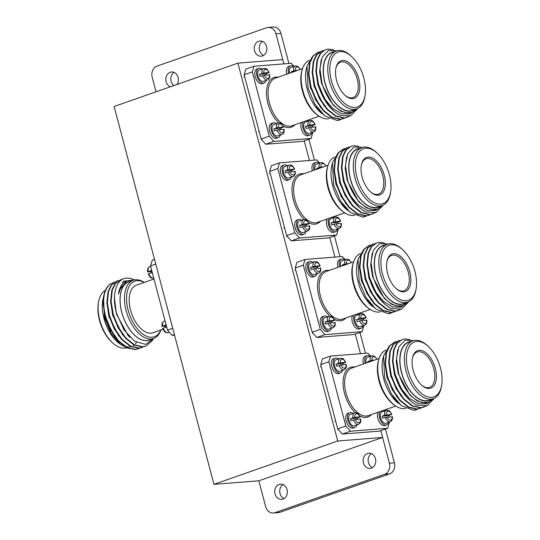 <?xml version="1.0" encoding="UTF-8"?>
<svg xmlns="http://www.w3.org/2000/svg" width="540" height="540" viewBox="0 0 540 540"><rect width="100%" height="100%" fill="white"/><g stroke="black" fill="none" stroke-linecap="round" stroke-linejoin="round"><path stroke-width="0.81" d="M213.955 484.339L337.736 440.991L237.904 63.146L114.122 106.488L213.955 484.339L258.822 480.796L382.604 437.447L380.822 430.684L389.414 463.212L394.396 462.82A8.944 7.418 85.5 0 1 389.596 473.884L279.956 512.278A8.944 7.418 85.5 0 1 278.39 512.609L273.409 513A8.944 7.418 -94.5 0 0 274.975 512.669L279.956 512.278M337.736 440.991L382.604 437.447M360.484 353.707L355.293 334.078L360.484 353.707M334.955 257.094L329.771 237.465L334.955 257.094M309.427 160.488L304.243 140.859L309.427 160.488M275.967 33.838A8.944 7.418 -94.5 0 0 268.191 27.392L273.173 27A8.944 7.418 85.5 0 1 280.955 33.44L275.967 33.838L283.905 63.875L282.771 59.596L237.904 63.146M177.113 84.429A7.607 6.304 -94.5 0 0 178.146 77.47A7.607 6.304 -94.5 0 0 171.538 71.996A7.607 6.304 -94.5 0 0 166.124 81.682A7.607 6.304 -94.5 0 0 170.35 86.798M174.083 72.421A7.607 6.304 -94.5 0 0 171.113 81.29A7.607 6.304 -94.5 0 0 173.86 85.57M363.447 462.922A7.607 6.304 -94.5 0 0 370.062 468.396A7.607 6.304 -94.5 0 0 375.476 458.71A7.607 6.304 -94.5 0 0 368.861 453.236A7.607 6.304 -94.5 0 0 363.447 462.922M371.405 453.661A7.607 6.304 -94.5 0 0 368.435 462.53A7.607 6.304 -94.5 0 0 372.506 467.579M254.543 50.72A7.607 6.304 -94.5 0 0 261.151 56.194A7.607 6.304 -94.5 0 0 266.564 46.508A7.607 6.304 -94.5 0 0 259.956 41.033A7.607 6.304 -94.5 0 0 254.543 50.72M262.494 41.459A7.607 6.304 -94.5 0 0 259.524 50.328A7.607 6.304 -94.5 0 0 263.594 55.377M275.029 493.884A7.607 6.304 -94.5 0 0 281.644 499.358A7.607 6.304 -94.5 0 0 287.057 489.672A7.607 6.304 -94.5 0 0 280.442 484.198A7.607 6.304 -94.5 0 0 275.029 493.884M282.987 484.623A7.607 6.304 -94.5 0 0 280.017 493.493A7.607 6.304 -94.5 0 0 284.087 498.542M389.596 473.884L384.608 474.275L274.975 512.669M273.409 513A8.944 7.418 -94.5 0 1 265.633 506.561L258.822 480.796M156.047 91.807L152.186 77.18A8.944 7.418 -94.5 0 1 156.992 66.116L266.625 27.722A8.944 7.418 -94.5 0 1 268.191 27.392M280.955 33.44L288.893 63.484M308.9 139.226L314.415 160.097M334.429 235.838L339.944 256.703M359.951 332.444L365.465 353.315M385.479 429.057L394.396 462.82M384.608 474.275A8.944 7.418 -94.5 0 0 389.414 463.212M162.938 329.252L152.921 332.762A25.191 13.757 -109.3 0 1 130.559 310.095A25.191 13.757 -109.3 0 1 136.269 285.208L153.994 279.005M160.792 330.001A29.464 16.085 -109.3 0 1 144.342 335.111A29.464 16.085 -109.3 0 1 128.176 310.284A29.464 16.085 -109.3 0 1 144.146 282.454M160.9 329.967A30.875 16.862 -109.3 0 1 153.576 338.546A30.875 16.862 -109.3 0 1 126.171 310.77A30.875 16.862 -109.3 0 1 133.171 280.274A30.875 16.862 -109.3 0 1 144.248 282.413M153.576 338.546L149.195 340.085A30.875 16.862 -109.3 0 1 121.79 312.302A30.875 16.862 -109.3 0 1 128.79 281.806L133.171 280.274M126.32 347.861A30.679 16.754 -109.3 0 1 112.691 342.934A30.679 16.754 -109.3 0 1 99.772 320.045A30.679 16.754 -109.3 0 1 98.483 302.353A30.679 16.754 -109.3 0 1 105.435 290.311M112.691 342.934L111.787 342.103A29.133 15.91 -109.3 0 1 99.515 320.369A29.133 15.91 -109.3 0 1 98.294 303.568L98.483 302.353M136.539 342.414A30.962 16.909 -109.3 0 1 135.331 343.872M134.028 345.019A30.962 16.909 -109.3 0 1 133.178 345.587M130.808 346.586A30.962 16.909 -109.3 0 1 129.263 346.862M128.277 346.91A30.962 16.909 -109.3 0 1 125.28 346.498M123.842 346.025A30.962 16.909 -109.3 0 1 119.502 343.636M128.574 348.543L120.447 344.412L118.604 342.961A30.962 16.909 -109.3 0 1 103.997 318.519A30.962 16.909 -109.3 0 1 103.086 298.64L103.7 296.096M120.447 344.412L110.95 333.248L104.497 318.026L103.451 297.081M129.998 281.387A30.962 16.909 70.7 0 0 121.736 312.309A30.962 16.909 70.7 0 0 150.404 339.66M134.332 279.95A35.505 19.393 -109.3 0 0 126.522 278.113C116.093 278.546 111.247 295.522 116.627 313.524L123.964 329.873L134.575 341.226L145.591 344.378L154.022 338.378M104.017 294.665A35.505 19.393 70.7 0 0 103.106 302.609L104.017 294.665A35.505 19.393 70.7 0 1 109.769 284.283C103.235 290.783 101.905 301.759 105.793 317.209L110.977 330.048L118.422 340.686L127.028 347.483L135.52 349.4L139.928 348.098M103.106 302.609L105.32 317.372L110.511 330.21L117.956 340.848L126.556 347.645L135.047 349.562L138.328 348.8M122.445 279.335L120.474 279.808L115.472 283.507L112.239 290.189L111.105 301.509L113.279 314.584L118.463 327.429L125.908 338.06L134.514 344.864L143.006 346.775L145.82 346.174L152.746 340.187M120.474 279.808L115 283.675L111.767 290.358L110.633 301.671L112.806 314.753L117.997 327.591L125.442 338.229L134.042 345.026L142.533 346.943L145.82 346.174M118.422 280.692L116.735 281.124L111.726 284.823L108.493 291.506L107.359 302.819L109.532 315.893L114.723 328.738L122.162 339.377L130.768 346.174L139.259 348.084L143.667 346.788M116.735 281.124L111.26 284.985L108.027 291.668L106.893 302.981L109.067 316.062L114.251 328.901L121.696 339.538L130.302 346.336L138.794 348.253L142.074 347.483M132.881 280.375L126.968 280.8C122.445 282.602 119.59 287.03 118.395 294.077L123.397 281.212L134.055 280.01M109.769 284.283L114.379 282.177M103.12 303.48L105.165 317.891L115.196 337.541M106.866 302.171L108.911 316.582L118.942 336.231M110.606 300.861L112.651 315.272L122.681 334.922M114.426 297.621L116.397 313.956L127.973 335.387L129.951 337.379M127.109 280.746L119.144 290.378L118.395 294.077M155.756 264.074L150.532 265.903L152.26 260.199L154.521 259.403M150.532 265.903L167.501 330.136L172.726 328.307M174.373 334.544L172.112 335.34L167.501 330.136M172.112 335.34L174.535 335.144M435.328 368.503A19.886 10.861 -109.3 0 1 433.998 385.688A19.886 10.861 -109.3 0 1 422.55 385.945A19.886 10.861 -109.3 0 1 413.168 370.251A19.886 10.861 -109.3 0 1 412.587 357.487A19.886 10.861 -109.3 0 1 423.414 351.196A19.886 10.861 -109.3 0 1 435.328 368.503M422.145 385.614A18.745 10.24 70.7 0 0 429.543 387.382A18.745 10.24 70.7 0 0 433.796 368.867A18.745 10.24 70.7 0 0 417.157 351.999A18.745 10.24 70.7 0 0 412.472 357.993M385.722 350.19A30.875 16.862 70.7 0 0 378.952 358.965L378.54 360.308A29.464 16.085 70.7 0 0 378.986 380.774A29.464 16.085 70.7 0 0 394.18 404.98L395.341 405.769A30.875 16.862 70.7 0 0 405.722 408.496M378.952 358.965A30.875 16.862 70.7 0 0 379.424 380.41A30.875 16.862 70.7 0 0 395.341 405.769M428.213 346.356A29.133 15.91 70.7 0 0 410.42 344.885A29.133 15.91 70.7 0 0 408.011 370.656A29.133 15.91 70.7 0 0 426.215 396.353A29.133 15.91 70.7 0 0 441.707 384.892A29.133 15.91 70.7 0 0 440.485 368.091A29.133 15.91 70.7 0 0 428.213 346.356L427.309 345.526A30.679 16.754 70.7 0 0 412.992 340.808L408.611 342.347A30.679 16.754 70.7 0 0 401.652 372.654A30.679 16.754 70.7 0 0 428.888 400.255L433.269 398.723L426.647 403.812L418.21 403.583L409.286 398.23L401.193 388.672L395.105 374.213L392.931 361.139L394.065 349.826L397.298 343.136L402.3 339.444L404.953 338.897L409.934 339.606M412.992 340.808A30.679 16.754 70.7 0 0 406.033 371.115A30.679 16.754 70.7 0 0 433.269 398.723A30.679 16.754 70.7 0 0 441.518 386.107L441.707 384.892M410.758 341.591A30.962 16.909 70.7 0 0 401.497 372.661A30.962 16.909 70.7 0 0 431.035 399.506M413.815 340.565L405.074 340.315L398.858 346.808L396.509 358.661L398.621 373.349C403.886 389.603 411.777 399.337 422.294 402.557L428.308 402.314L433.141 398.77M418.007 409.037L413.735 410.326L401.375 405.689L392.472 396.684L398.365 403.312A30.962 16.909 -109.3 0 1 383.751 378.877A30.962 16.909 -109.3 0 1 382.846 358.999L383.549 355.982L389.266 346.025M401.375 405.689L391.406 393.964L384.635 377.993L383.549 355.982M401.193 388.672A35.505 19.393 -109.3 0 0 417.062 405.216C406.904 400.032 399.425 389.752 394.639 374.382L392.465 361.3L393.599 349.988L396.826 343.305L402.3 339.444M421.754 407.727L416.88 409.192L408.389 407.275L399.782 400.478L392.337 389.839L387.153 377.001L384.98 363.92L386.107 352.607L389.34 345.924L394.349 342.225L396.509 341.631M420.161 408.429L417.346 409.03L408.854 407.113L400.248 400.315L392.803 389.678L387.619 376.839L385.445 363.757L386.579 352.445L389.812 345.762L394.814 342.063M426.053 406.1L420.62 407.882L412.128 405.965L403.522 399.168L396.077 388.53L390.893 375.692L388.719 362.61L389.853 351.297L393.086 344.615L398.095 340.916L400.248 340.322M423.9 407.12L421.085 407.72L412.594 405.803L403.994 399.006L396.549 388.368L391.358 375.53L389.185 362.448L390.319 351.135L393.552 344.453L398.561 340.754M413.735 410.326A35.505 19.393 70.7 0 0 416.333 409.765A35.505 19.393 70.7 0 0 416.374 409.752M417.062 405.216L427.214 405.709L434.444 398.216M428.18 402.361L425.452 402.962L417.677 401.22L409.799 395.017L398.223 373.586L396.218 361.651L397.777 349.623M404.507 394.551L394.477 374.902L392.432 360.49M400.768 395.861L390.737 376.211L388.692 361.8M397.022 397.17L386.991 377.521L384.946 363.11M389.34 422.077L387.74 428.261L379.607 431.109L342.313 434.059L337.709 428.855L320.74 364.621L322.461 358.918L330.595 356.069L328.874 361.773L320.74 364.621M337.709 428.855L345.843 426.006L350.453 431.21L342.313 434.059M345.843 426.006L328.874 361.773M330.595 356.069L367.889 353.12L370.656 356.245M386.006 409.455L386.249 410.366A6.041 3.301 70.7 0 0 384.622 415.26L391.534 414.43L388.766 415.604A6.041 3.301 -109.3 0 1 389.138 416.812M387.74 428.261L350.453 431.21M409.806 271.89A19.886 10.861 -109.3 0 1 408.476 289.076A19.886 10.861 -109.3 0 1 397.028 289.339A19.886 10.861 -109.3 0 1 387.639 273.638A19.886 10.861 -109.3 0 1 387.058 260.874A19.886 10.861 -109.3 0 1 397.892 254.59A19.886 10.861 -109.3 0 1 409.806 271.89M396.617 289.008A18.745 10.24 70.7 0 0 404.021 290.776A18.745 10.24 70.7 0 0 408.274 272.255A18.745 10.24 70.7 0 0 391.628 255.386A18.745 10.24 70.7 0 0 386.951 261.387M360.2 253.577A30.875 16.862 70.7 0 0 353.423 262.352L353.012 263.702A29.464 16.085 70.7 0 0 353.464 284.162A29.464 16.085 70.7 0 0 368.658 308.367L369.819 309.163A30.875 16.862 70.7 0 0 380.194 311.891M353.423 262.352A30.875 16.862 70.7 0 0 353.896 283.797A30.875 16.862 70.7 0 0 369.819 309.163M402.685 249.743L401.78 248.913A30.679 16.754 70.7 0 0 387.464 244.202L383.083 245.734A30.679 16.754 70.7 0 0 376.13 276.041A30.679 16.754 70.7 0 0 403.367 303.649L407.747 302.11A30.679 16.754 70.7 0 0 415.996 289.494L416.185 288.286A29.133 15.91 70.7 0 0 414.956 271.485A29.133 15.91 70.7 0 0 402.685 249.743A29.133 15.91 70.7 0 0 384.899 248.272A29.133 15.91 70.7 0 0 382.489 274.05A29.133 15.91 70.7 0 0 400.687 299.74A29.133 15.91 70.7 0 0 416.185 288.286M387.464 244.202A30.679 16.754 70.7 0 0 380.511 274.509A30.679 16.754 70.7 0 0 407.747 302.11M385.229 244.985A30.962 16.909 70.7 0 0 375.968 276.055A30.962 16.909 70.7 0 0 405.513 302.893M388.287 243.959L379.553 243.702L373.329 250.196L370.98 262.049L373.1 276.737C378.365 292.99 386.255 302.724 396.772 305.951L402.779 305.707L407.619 302.157M392.486 312.431L388.206 313.72L375.854 309.082L366.95 300.078L372.836 306.707A30.962 16.909 -109.3 0 1 358.229 282.265A30.962 16.909 -109.3 0 1 357.318 262.386L358.02 259.375L363.737 249.419M375.854 309.082L365.877 297.358L359.113 281.387L358.027 259.375M407.768 302.103L401.126 307.199L392.681 306.97L383.758 301.617L375.664 292.066A35.505 19.393 -109.3 0 0 391.541 308.61C381.375 303.426 373.903 293.146 369.11 277.769L366.937 264.688L368.071 253.375L371.304 246.692L376.312 242.993L379.424 242.291L384.413 243M375.664 292.066L369.576 277.607L367.402 264.526L368.537 253.213L371.77 246.53L376.778 242.831M396.225 311.121L391.351 312.579L382.86 310.669L374.254 303.872L366.808 293.234L361.625 280.388L359.451 267.314L360.585 256L363.818 249.318L368.827 245.619L370.98 245.025M394.632 311.816L391.817 312.417L383.326 310.507L374.726 303.703L367.281 293.072L362.09 280.226L359.917 267.145L361.051 255.832L364.284 249.149L369.293 245.45M400.525 309.488L395.098 311.269L386.606 309.359L378 302.555L370.555 291.924L365.371 279.079L363.19 266.004L364.325 254.684L367.558 248.002L372.566 244.303L374.72 243.709M398.378 310.507L395.564 311.108L387.072 309.191L378.466 302.393L371.021 291.755L365.837 278.917L363.663 265.835L364.797 254.522L368.03 247.84L373.032 244.141M388.206 313.72A35.505 19.393 70.7 0 0 390.812 313.16A35.505 19.393 70.7 0 0 390.852 313.139M391.541 308.61L401.686 309.096L408.915 301.61M402.651 305.748L399.931 306.356L392.155 304.614L384.271 298.411L372.695 276.979L370.69 265.039L372.256 253.01M378.986 297.938L368.955 278.289L366.91 263.885M375.239 299.255L365.209 279.599L363.163 265.194M371.5 300.564L361.469 280.915L359.424 266.504M363.818 325.472L362.219 331.654L354.085 334.503L316.791 337.446L312.181 332.242L295.211 268.009L296.939 262.305L305.073 259.457L303.345 265.16L295.211 268.009M312.181 332.242L320.321 329.393L324.925 334.598L316.791 337.446M320.321 329.393L303.345 265.16M305.073 259.457L342.367 256.514L345.134 259.639M360.484 312.849L360.72 313.754M362.219 331.654L324.925 334.598M384.277 175.284A19.886 10.861 -109.3 0 1 382.948 192.47A19.886 10.861 -109.3 0 1 371.5 192.726A19.886 10.861 -109.3 0 1 362.117 177.032A19.886 10.861 -109.3 0 1 361.53 164.268A19.886 10.861 -109.3 0 1 372.364 157.977A19.886 10.861 -109.3 0 1 384.277 175.284M371.095 192.395A18.745 10.24 70.7 0 0 378.493 194.164A18.745 10.24 70.7 0 0 382.745 175.649A18.745 10.24 70.7 0 0 366.1 158.78A18.745 10.24 70.7 0 0 361.422 164.774M334.672 156.971A30.875 16.862 70.7 0 0 327.901 165.746L327.49 167.09A29.464 16.085 70.7 0 0 327.935 187.556A29.464 16.085 70.7 0 0 343.13 211.761L344.291 212.551A30.875 16.862 70.7 0 0 354.672 215.278M327.901 165.746A30.875 16.862 70.7 0 0 328.374 187.191A30.875 16.862 70.7 0 0 344.291 212.551M377.163 153.137L376.258 152.307A30.679 16.754 70.7 0 0 361.942 147.589L357.561 149.128A30.679 16.754 70.7 0 0 350.602 179.435A30.679 16.754 70.7 0 0 377.838 207.036L382.219 205.504A30.679 16.754 70.7 0 0 390.467 192.888L390.656 191.673A29.133 15.91 70.7 0 0 389.435 174.872A29.133 15.91 70.7 0 0 377.163 153.137A29.133 15.91 70.7 0 0 359.37 151.666A29.133 15.91 70.7 0 0 356.96 177.437A29.133 15.91 70.7 0 0 375.165 203.135A29.133 15.91 70.7 0 0 390.656 191.673M361.942 147.589A30.679 16.754 70.7 0 0 354.983 177.896A30.679 16.754 70.7 0 0 382.219 205.504M359.707 148.372A30.962 16.909 70.7 0 0 350.447 179.442A30.962 16.909 70.7 0 0 379.985 206.287M362.765 147.346L354.024 147.096L347.8 153.59L345.452 165.442L347.571 180.131C352.836 196.378 360.727 206.118 371.243 209.338L377.257 209.095L382.09 205.544M366.957 215.818L362.684 217.107L350.325 212.47L341.422 203.465L347.315 210.094A30.962 16.909 -109.3 0 1 332.701 185.659A30.962 16.909 -109.3 0 1 331.796 165.78L332.498 162.763L338.209 152.806M350.325 212.47L340.355 200.745L333.585 184.775L332.498 162.763M382.246 205.497L375.597 210.593L367.16 210.357L358.236 205.011L350.143 195.453A35.505 19.393 -109.3 0 0 366.012 211.997C355.853 206.813 348.374 196.533 343.582 181.163L341.408 168.082L342.542 156.769L345.776 150.086L350.784 146.387L353.902 145.679L358.884 146.387M350.143 195.453L344.054 180.995L341.881 167.92L343.015 156.6L346.248 149.918L351.25 146.219M370.703 214.508L365.823 215.973L357.338 214.056L348.732 207.259L341.287 196.621L336.096 183.782L333.923 170.701L335.057 159.388L338.29 152.705L343.298 149.006L345.452 148.412M369.11 215.21L366.296 215.811L357.804 213.894L349.198 207.097L341.753 196.459L336.569 183.62L334.395 170.539L335.529 159.226L338.762 152.543L343.764 148.844M375.003 212.882L369.569 214.663L361.078 212.747L352.471 205.949L345.026 195.311L339.842 182.473L337.669 169.391L338.803 158.078L342.036 151.396L347.038 147.697L349.198 147.103M372.85 213.901L370.035 214.495L361.544 212.585L352.937 205.787L345.499 195.149L340.308 182.304L338.135 169.229L339.269 157.916L342.502 151.234L347.51 147.535M362.684 217.107A35.505 19.393 70.7 0 0 365.283 216.547A35.505 19.393 70.7 0 0 365.324 216.533M366.012 211.997L376.164 212.49L383.393 204.998M377.129 209.142L374.402 209.743L366.626 208.001L358.749 201.798L347.173 180.367L345.161 168.433L346.727 156.404M353.457 201.332L343.426 181.683L341.381 167.272M349.718 202.642L339.687 182.993L337.642 168.581M345.971 203.951L335.941 184.302L333.896 169.891M338.29 228.859L336.69 235.042L328.556 237.89L291.263 240.84L286.659 235.636L269.69 171.403L271.411 165.699L279.545 162.851L277.823 168.554L269.69 171.403M286.659 235.636L294.793 232.787L299.396 237.992L291.263 240.84M294.793 232.787L277.823 168.554M279.545 162.851L316.838 159.901L319.606 163.026M334.955 216.236L335.198 217.148M336.69 235.042L299.396 237.992M358.749 78.671A19.886 10.861 -109.3 0 1 357.426 95.857A19.886 10.861 -109.3 0 1 345.971 96.113A19.886 10.861 -109.3 0 1 336.589 80.419A19.886 10.861 -109.3 0 1 336.008 67.655A19.886 10.861 -109.3 0 1 346.842 61.371A19.886 10.861 -109.3 0 1 358.749 78.671M345.566 95.789A18.745 10.24 70.7 0 0 352.971 97.558A18.745 10.24 70.7 0 0 357.224 79.036A18.745 10.24 70.7 0 0 340.578 62.167A18.745 10.24 70.7 0 0 335.894 68.168M309.143 60.359A30.875 16.862 70.7 0 0 302.373 69.134L301.961 70.484A29.464 16.085 70.7 0 0 302.413 90.943A29.464 16.085 70.7 0 0 317.608 115.148L318.769 115.945A30.875 16.862 70.7 0 0 329.144 118.672M302.373 69.134A30.875 16.862 70.7 0 0 302.846 90.578A30.875 16.862 70.7 0 0 318.769 115.945M351.635 56.525A29.133 15.91 70.7 0 0 333.848 55.053A29.133 15.91 70.7 0 0 331.439 80.831A29.133 15.91 70.7 0 0 349.637 106.522A29.133 15.91 70.7 0 0 365.135 95.067A29.133 15.91 70.7 0 0 363.906 78.266A29.133 15.91 70.7 0 0 351.635 56.525L350.73 55.694A30.679 16.754 70.7 0 0 336.413 50.983L332.033 52.515A30.679 16.754 70.7 0 0 325.08 82.823A30.679 16.754 70.7 0 0 352.316 110.43L356.697 108.891L350.075 113.981L341.631 113.751L332.707 108.398L324.614 98.847L318.526 84.389L316.352 71.307L317.486 59.994L320.72 53.312L325.728 49.613L328.374 49.073L333.362 49.781M336.413 50.983A30.679 16.754 70.7 0 0 329.461 81.29A30.679 16.754 70.7 0 0 356.697 108.891A30.679 16.754 70.7 0 0 364.945 96.275L365.135 95.067M334.179 51.766A30.962 16.909 70.7 0 0 324.918 82.836A30.962 16.909 70.7 0 0 354.463 109.674M337.237 50.74L328.502 50.483L322.279 56.977L319.93 68.83L322.049 83.518C327.314 99.772 335.205 109.505 345.721 112.732L351.729 112.489L356.569 108.938M341.435 119.212L337.156 120.501L324.797 115.864L315.9 106.859L321.786 113.488A30.962 16.909 -109.3 0 1 307.179 89.046A30.962 16.909 -109.3 0 1 306.268 69.167L306.97 66.157L312.687 56.201M324.797 115.864L314.827 104.139L308.063 88.169L306.97 66.157M324.614 98.847A35.505 19.393 -109.3 0 0 340.484 115.391C330.325 110.207 322.853 99.927 318.06 84.551L315.887 71.469L317.021 60.156L320.254 53.474L325.728 49.613M345.175 117.895L340.301 119.36L331.81 117.45L323.204 110.653L315.758 100.015L310.574 87.169L308.401 74.095L309.535 62.782L312.768 56.099L317.77 52.4L319.93 51.806M343.582 118.597L340.767 119.198L332.276 117.288L323.669 110.484L316.231 99.853L311.04 87.008L308.867 73.926L310 62.613L313.234 55.931L318.242 52.231M349.475 116.269L344.041 118.051L335.549 116.141L326.95 109.337L319.505 98.705L314.314 85.86L312.14 72.785L313.274 61.466L316.507 54.783L321.516 51.084L323.669 50.49M347.328 117.288L344.513 117.889L336.022 115.972L327.416 109.175L319.97 98.537L314.786 85.698L312.613 72.617L313.747 61.303L316.98 54.621L321.982 50.922M337.156 120.501A35.505 19.393 70.7 0 0 339.761 119.934A35.505 19.393 70.7 0 0 339.802 119.921M340.484 115.391L350.636 115.877L357.865 108.392M351.601 112.529L348.881 113.137L341.105 111.395L333.221 105.192L321.644 83.761L319.64 71.82L321.206 59.792M327.935 104.719L317.905 85.07L315.86 70.666M324.189 106.036L314.159 86.38L312.113 71.975M320.45 107.345L310.419 87.689L308.374 73.285M312.761 132.253L311.168 138.436L303.035 141.284L265.741 144.227L261.131 139.023L244.161 74.79L245.889 69.086L254.023 66.238L252.295 71.942L244.161 74.79M261.131 139.023L269.264 136.175L273.875 141.379L265.741 144.227M269.264 136.175L252.295 71.942M254.023 66.238L291.317 63.295L294.084 66.42M309.427 119.63L309.67 120.535M311.168 138.436L273.875 141.379M152.631 273.834A7.83 4.273 -109.3 0 1 151.247 268.61M148.217 274.003C151.409 279.619 151.436 277.459 153.083 278.235L153.779 278.087A6.041 3.301 -109.3 0 1 153.32 278.181A6.041 3.301 -109.3 0 1 148.763 273.719L151.234 272.855A6.041 3.301 70.7 0 1 150.667 270.709L147.899 271.883L150.863 271.654M150.66 266.382L149.789 266.686A6.041 3.301 -109.3 0 0 148.196 271.573L147.899 271.883M338.479 358.931A7.83 4.273 70.7 0 0 335.921 358.02A7.83 4.273 70.7 0 0 335.32 358.142L333.551 358.763A7.83 4.273 70.7 0 0 331.925 367.031A7.83 4.273 70.7 0 0 338.121 373.667A7.83 4.273 70.7 0 0 338.722 373.538L340.49 372.917A7.83 4.273 70.7 0 0 342.468 370.332M335.32 358.142A7.83 4.273 70.7 0 0 333.693 366.41A7.83 4.273 70.7 0 0 339.89 373.046A7.83 4.273 70.7 0 0 340.49 372.917M340.949 364.945A4.698 2.565 70.7 0 0 344.399 368.179A4.698 2.565 70.7 0 0 346.039 364.547L340.949 364.945L336.65 366.248A6.041 3.301 -109.3 0 1 336.082 364.102L340.382 362.799L345.472 362.401L342.697 363.575A6.041 3.301 -109.3 0 1 343.076 364.777M340.382 362.799A4.698 2.565 70.7 0 1 342.016 359.168A4.698 2.565 70.7 0 1 345.472 362.401L345.175 362.711M340.619 358.25A6.041 3.301 70.7 0 0 340.153 358.344L335.907 359.829A6.041 3.301 70.7 0 0 334.658 366.208A6.041 3.301 70.7 0 0 339.437 371.324A6.041 3.301 70.7 0 0 339.903 371.23L344.142 369.745A6.041 3.301 70.7 0 1 343.683 369.839A6.041 3.301 70.7 0 1 339.127 365.377M342.697 363.575L336.082 364.102M287.429 165.713A7.83 4.273 70.7 0 0 284.87 164.794A7.83 4.273 70.7 0 0 284.269 164.923L282.501 165.544A7.83 4.273 70.7 0 0 280.874 173.812A7.83 4.273 70.7 0 0 287.071 180.448A7.83 4.273 70.7 0 0 287.672 180.32L289.44 179.699A7.83 4.273 70.7 0 0 291.418 177.113M284.269 164.923A7.83 4.273 70.7 0 0 282.643 173.191A7.83 4.273 70.7 0 0 288.839 179.827A7.83 4.273 70.7 0 0 289.44 179.699M294.692 171.639L289.899 171.727L285.599 173.029A6.041 3.301 -109.3 0 1 285.032 170.883L291.647 170.357L294.415 169.182L289.332 169.58L285.032 170.883M289.568 165.031A6.041 3.301 70.7 0 0 289.103 165.125L284.857 166.61A6.041 3.301 70.7 0 0 283.608 172.989A6.041 3.301 70.7 0 0 288.387 178.106A6.041 3.301 70.7 0 0 288.853 178.011L293.092 176.526C294.786 175.851 295.495 174.13 295.232 171.356M291.647 170.357A6.041 3.301 -109.3 0 1 292.025 171.558M294.125 169.493L294.415 169.182A4.698 2.565 70.7 0 0 290.966 165.949A4.698 2.565 70.7 0 0 289.332 169.58M312.95 262.325A7.83 4.273 70.7 0 0 310.392 261.407A7.83 4.273 70.7 0 0 309.791 261.536L308.023 262.15A7.83 4.273 70.7 0 0 306.403 270.418A7.83 4.273 70.7 0 0 312.599 277.054A7.83 4.273 70.7 0 0 313.2 276.925L314.969 276.311A7.83 4.273 70.7 0 0 316.94 273.719M309.791 261.536A7.83 4.273 70.7 0 0 308.171 269.804A7.83 4.273 70.7 0 0 314.368 276.433A7.83 4.273 70.7 0 0 314.969 276.311M320.213 268.245L315.428 268.34L311.128 269.635A6.041 3.301 -109.3 0 1 310.554 267.489L317.169 266.969L319.943 265.788L314.861 266.193L310.554 267.489M315.09 261.637A6.041 3.301 70.7 0 0 314.631 261.738L310.385 263.223A6.041 3.301 70.7 0 0 309.13 269.602A6.041 3.301 70.7 0 0 313.909 274.718A6.041 3.301 70.7 0 0 314.375 274.624L318.62 273.132C320.308 272.464 321.023 270.736 320.76 267.968M317.169 266.969A6.041 3.301 -109.3 0 1 317.547 268.171M319.646 266.099L319.943 265.788A4.698 2.565 70.7 0 0 316.494 262.555A4.698 2.565 70.7 0 0 314.861 266.193M261.9 69.106A7.83 4.273 70.7 0 0 259.342 68.189A7.83 4.273 70.7 0 0 258.741 68.317L256.973 68.931A7.83 4.273 70.7 0 0 255.353 77.2A7.83 4.273 70.7 0 0 261.549 83.835A7.83 4.273 70.7 0 0 262.15 83.707L263.918 83.093A7.83 4.273 70.7 0 0 265.889 80.501M258.741 68.317A7.83 4.273 70.7 0 0 257.121 76.585A7.83 4.273 70.7 0 0 263.318 83.214A7.83 4.273 70.7 0 0 263.918 83.093M269.163 75.026L264.377 75.121L260.071 76.417A6.041 3.301 -109.3 0 1 259.504 74.27L266.119 73.751L268.893 72.569L263.81 72.974L259.504 74.27M264.04 68.418A6.041 3.301 70.7 0 0 263.574 68.519L259.335 70.004A6.041 3.301 70.7 0 0 258.079 76.383A6.041 3.301 70.7 0 0 262.859 81.499A6.041 3.301 70.7 0 0 263.324 81.405L267.57 79.913C269.257 79.238 269.973 77.517 269.71 74.749M266.119 73.751A6.041 3.301 -109.3 0 1 266.497 74.952M268.596 72.88L268.893 72.569A4.698 2.565 70.7 0 0 265.444 69.336A4.698 2.565 70.7 0 0 263.81 72.974M167.036 328.367A7.83 4.273 -109.3 0 1 165.659 323.143M169.344 332.215L168.19 332.613A6.041 3.301 -109.3 0 1 167.724 332.714A6.041 3.301 -109.3 0 1 163.168 328.253L165.645 327.382A6.041 3.301 70.7 0 1 165.078 325.235L162.304 326.416L165.267 326.18M165.065 320.915L164.194 321.219A6.041 3.301 -109.3 0 0 162.601 326.106L162.304 326.416M319.086 163.215A7.83 4.273 70.7 0 0 316.528 162.297A7.83 4.273 70.7 0 0 315.927 162.425A7.83 4.273 70.7 0 0 314.145 170.147M323.453 166.887L320.99 167.083L316.69 168.379L319.916 168.122M321.226 162.526A6.041 3.301 70.7 0 0 320.76 162.628L316.514 164.113A6.041 3.301 70.7 0 0 315.083 169.817M316.852 169.196A6.041 3.301 -109.3 0 1 316.69 168.379M315.927 162.425L314.159 163.04A7.83 4.273 70.7 0 0 312.377 170.762M301.833 220.246A7.83 4.273 70.7 0 0 299.275 219.328A7.83 4.273 70.7 0 0 298.674 219.456L296.906 220.077A7.83 4.273 70.7 0 0 295.286 228.346A7.83 4.273 70.7 0 0 301.482 234.974A7.83 4.273 70.7 0 0 302.083 234.853L303.851 234.232A7.83 4.273 70.7 0 0 305.822 231.64M298.674 219.456A7.83 4.273 70.7 0 0 297.054 227.725A7.83 4.273 70.7 0 0 303.25 234.36A7.83 4.273 70.7 0 0 303.851 234.232M309.096 226.166L304.31 226.26L300.004 227.556A6.041 3.301 -109.3 0 1 299.437 225.41L306.052 224.89L308.826 223.709L303.743 224.114L299.437 225.41M303.973 219.557A6.041 3.301 70.7 0 0 303.507 219.659L299.268 221.144A6.041 3.301 70.7 0 0 298.013 227.522A6.041 3.301 70.7 0 0 302.791 232.639A6.041 3.301 70.7 0 0 303.257 232.544L307.503 231.053C309.191 230.384 309.906 228.656 309.643 225.889M306.052 224.89A6.041 3.301 -109.3 0 1 306.43 226.091M308.529 224.019L308.826 223.709A4.698 2.565 70.7 0 0 305.377 220.475A4.698 2.565 70.7 0 0 303.743 224.114M327.017 219.017A7.83 4.273 70.7 0 0 327.591 227.563A7.83 4.273 70.7 0 0 333.14 232.477A7.83 4.273 70.7 0 0 333.74 232.349L335.509 231.728A7.83 4.273 70.7 0 0 337.487 229.142M328.786 218.403A7.83 4.273 70.7 0 0 329.36 226.942A7.83 4.273 70.7 0 0 334.908 231.856A7.83 4.273 70.7 0 0 335.509 231.728M333.49 217.742A7.83 4.273 70.7 0 0 332.444 217.114M340.754 223.668L335.968 223.756L331.668 225.059A6.041 3.301 -109.3 0 1 331.101 222.912L337.709 222.386L340.484 221.211L335.401 221.609L331.101 222.912M335.63 217.06A6.041 3.301 70.7 0 0 335.171 217.154L330.925 218.639A6.041 3.301 70.7 0 0 329.67 225.018A6.041 3.301 70.7 0 0 334.449 230.135A6.041 3.301 70.7 0 0 334.915 230.04L339.161 228.555C340.848 227.88 341.564 226.159 341.3 223.385M337.709 222.386A6.041 3.301 -109.3 0 1 338.087 223.587M340.187 221.522L340.484 221.211A4.698 2.565 70.7 0 0 337.034 217.978A4.698 2.565 70.7 0 0 335.401 221.609M370.136 356.434A7.83 4.273 70.7 0 0 367.578 355.516A7.83 4.273 70.7 0 0 366.977 355.644L365.209 356.258A7.83 4.273 70.7 0 0 363.427 363.98M366.977 355.644A7.83 4.273 70.7 0 0 365.195 363.366M372.276 355.745A6.041 3.301 70.7 0 0 371.81 355.846L367.565 357.332A6.041 3.301 70.7 0 0 366.133 363.035M367.902 362.414A6.041 3.301 -109.3 0 1 367.74 361.598L372.04 360.302L374.504 360.106M370.967 361.341L367.74 361.598M352.883 413.464A7.83 4.273 70.7 0 0 350.325 412.546A7.83 4.273 70.7 0 0 349.724 412.675L347.956 413.296A7.83 4.273 70.7 0 0 346.336 421.565A7.83 4.273 70.7 0 0 352.532 428.193A7.83 4.273 70.7 0 0 353.133 428.072L354.901 427.451A7.83 4.273 70.7 0 0 356.873 424.865M349.724 412.675A7.83 4.273 70.7 0 0 348.104 420.944A7.83 4.273 70.7 0 0 354.301 427.579A7.83 4.273 70.7 0 0 354.901 427.451M355.361 419.479A4.698 2.565 70.7 0 0 358.81 422.712A4.698 2.565 70.7 0 0 360.443 419.074L355.361 419.479L351.061 420.775A6.041 3.301 -109.3 0 1 350.487 418.628L354.794 417.332L359.876 416.927L357.102 418.108A6.041 3.301 -109.3 0 1 357.48 419.31M354.794 417.332A4.698 2.565 70.7 0 1 356.427 413.694A4.698 2.565 70.7 0 1 359.876 416.927L359.579 417.238M355.023 412.776A6.041 3.301 70.7 0 0 354.564 412.877L350.318 414.362A6.041 3.301 70.7 0 0 349.063 420.741A6.041 3.301 70.7 0 0 353.842 425.858A6.041 3.301 70.7 0 0 354.308 425.763L358.553 424.278A6.041 3.301 70.7 0 1 358.088 424.373A6.041 3.301 70.7 0 1 353.531 419.911M357.102 418.108L350.487 418.628M378.068 412.236A7.83 4.273 70.7 0 0 378.648 420.782A7.83 4.273 70.7 0 0 384.19 425.695A7.83 4.273 70.7 0 0 384.791 425.567L386.559 424.946A7.83 4.273 70.7 0 0 388.537 422.361M379.836 411.622A7.83 4.273 70.7 0 0 380.417 420.161A7.83 4.273 70.7 0 0 385.958 425.075A7.83 4.273 70.7 0 0 386.559 424.946M386.451 414.828A4.698 2.565 70.7 0 1 388.085 411.197A4.698 2.565 70.7 0 1 391.534 414.43L391.237 414.74M386.681 410.279A6.041 3.301 70.7 0 0 386.221 410.373L381.976 411.858A6.041 3.301 70.7 0 0 380.727 418.237A6.041 3.301 70.7 0 0 385.506 423.36A6.041 3.301 70.7 0 0 385.965 423.259L390.211 421.774A6.041 3.301 70.7 0 1 389.745 421.868A6.041 3.301 70.7 0 1 385.189 417.407L391.804 416.887M388.766 415.604L382.151 416.131A6.041 3.301 -109.3 0 0 382.718 418.277L385.189 417.407M382.151 416.131L384.622 415.26M384.541 410.96A7.83 4.273 70.7 0 0 383.501 410.339M344.608 259.821A7.83 4.273 70.7 0 0 342.056 258.903A7.83 4.273 70.7 0 0 341.449 259.031A7.83 4.273 70.7 0 0 339.674 266.753M348.975 263.493L344.689 264.121L342.218 264.992L345.438 264.735M346.748 259.139A6.041 3.301 70.7 0 0 346.288 259.234L342.043 260.719A6.041 3.301 70.7 0 0 340.605 266.429M342.374 265.808A6.041 3.301 -109.3 0 1 342.218 264.992M341.449 259.031L339.68 259.652A7.83 4.273 70.7 0 0 337.905 267.374M327.362 316.852A7.83 4.273 70.7 0 0 324.803 315.941A7.83 4.273 70.7 0 0 324.203 316.062L322.434 316.683A7.83 4.273 70.7 0 0 320.807 324.952A7.83 4.273 70.7 0 0 327.004 331.587A7.83 4.273 70.7 0 0 327.605 331.459L329.373 330.838A7.83 4.273 70.7 0 0 331.351 328.253M324.203 316.062A7.83 4.273 70.7 0 0 322.576 324.331A7.83 4.273 70.7 0 0 328.772 330.966A7.83 4.273 70.7 0 0 329.373 330.838M334.625 322.778L329.832 322.866L325.532 324.169A6.041 3.301 -109.3 0 1 324.965 322.022L331.58 321.496L334.348 320.321L329.265 320.72L324.965 322.022M329.501 316.17A6.041 3.301 70.7 0 0 329.036 316.265L324.79 317.75A6.041 3.301 70.7 0 0 323.541 324.135A6.041 3.301 70.7 0 0 328.32 329.252A6.041 3.301 70.7 0 0 328.786 329.15L333.025 327.665C334.719 326.99 335.428 325.269 335.165 322.502M331.58 321.496A6.041 3.301 -109.3 0 1 331.958 322.704M334.058 320.632L334.348 320.321A4.698 2.565 70.7 0 0 330.899 317.088A4.698 2.565 70.7 0 0 329.265 320.72M352.539 315.63A7.83 4.273 70.7 0 0 353.12 324.169A7.83 4.273 70.7 0 0 358.661 329.083A7.83 4.273 70.7 0 0 359.262 328.961L361.031 328.34A7.83 4.273 70.7 0 0 363.008 325.748M354.308 315.009A7.83 4.273 70.7 0 0 354.888 323.555A7.83 4.273 70.7 0 0 360.43 328.462A7.83 4.273 70.7 0 0 361.031 328.34M359.019 314.354A7.83 4.273 70.7 0 0 357.973 313.726M366.282 320.274L361.49 320.369L357.19 321.665A6.041 3.301 -109.3 0 1 356.623 319.518L363.238 318.998L366.012 317.817L360.923 318.222L356.623 319.518M361.159 313.666A6.041 3.301 70.7 0 0 360.693 313.767L356.447 315.252A6.041 3.301 70.7 0 0 355.199 321.631A6.041 3.301 70.7 0 0 359.978 326.747A6.041 3.301 70.7 0 0 360.443 326.653L364.689 325.161C366.377 324.493 367.085 322.765 366.822 319.997M363.238 318.998A6.041 3.301 -109.3 0 1 363.616 320.2M365.715 318.128L366.012 317.817A4.698 2.565 70.7 0 0 362.563 314.584A4.698 2.565 70.7 0 0 360.923 318.222M293.558 66.602A7.83 4.273 70.7 0 0 290.999 65.684A7.83 4.273 70.7 0 0 290.399 65.812A7.83 4.273 70.7 0 0 288.623 73.535M297.925 70.274L293.639 70.902L291.168 71.773L294.388 71.516M295.697 65.921A6.041 3.301 70.7 0 0 295.238 66.015L290.993 67.5A6.041 3.301 70.7 0 0 289.555 73.204M291.323 72.59A6.041 3.301 -109.3 0 1 291.168 71.773M290.399 65.812L288.63 66.434A7.83 4.273 70.7 0 0 286.855 74.156M276.311 123.633A7.83 4.273 70.7 0 0 273.753 122.722A7.83 4.273 70.7 0 0 273.152 122.843L271.384 123.464A7.83 4.273 70.7 0 0 269.757 131.733A7.83 4.273 70.7 0 0 275.954 138.368A7.83 4.273 70.7 0 0 276.554 138.24L278.323 137.619A7.83 4.273 70.7 0 0 280.3 135.034M273.152 122.843A7.83 4.273 70.7 0 0 271.526 131.112A7.83 4.273 70.7 0 0 277.722 137.747A7.83 4.273 70.7 0 0 278.323 137.619M283.574 129.56L278.782 129.647L274.482 130.95A6.041 3.301 -109.3 0 1 273.915 128.804L280.53 128.277L283.298 127.103L278.215 127.501L273.915 128.804M278.451 122.951A6.041 3.301 70.7 0 0 277.985 123.046L273.74 124.531A6.041 3.301 70.7 0 0 272.491 130.91A6.041 3.301 70.7 0 0 277.27 136.033A6.041 3.301 70.7 0 0 277.736 135.931L281.975 134.447C283.662 133.772 284.378 132.05 284.114 129.283M280.53 128.277A6.041 3.301 -109.3 0 1 280.908 129.485M283.007 127.413L283.298 127.103A4.698 2.565 70.7 0 0 279.848 123.869A4.698 2.565 70.7 0 0 278.215 127.501M301.489 122.411A7.83 4.273 70.7 0 0 302.069 130.95A7.83 4.273 70.7 0 0 307.611 135.864A7.83 4.273 70.7 0 0 308.212 135.736L309.98 135.122A7.83 4.273 70.7 0 0 311.958 132.53M303.257 121.79A7.83 4.273 70.7 0 0 303.838 130.329A7.83 4.273 70.7 0 0 309.38 135.243A7.83 4.273 70.7 0 0 309.98 135.122M307.969 121.136A7.83 4.273 70.7 0 0 306.923 120.508M315.232 127.055L310.439 127.15L306.14 128.446A6.041 3.301 -109.3 0 1 305.572 126.299L312.188 125.78L314.962 124.598L309.872 125.003L305.572 126.299M310.109 120.447A6.041 3.301 70.7 0 0 309.643 120.548L305.397 122.033A6.041 3.301 70.7 0 0 304.148 128.412A6.041 3.301 70.7 0 0 308.927 133.529A6.041 3.301 70.7 0 0 309.393 133.434L313.632 131.942C315.326 131.274 316.035 129.546 315.772 126.779M312.188 125.78A6.041 3.301 -109.3 0 1 312.566 126.981M314.665 124.909L314.962 124.598A4.698 2.565 70.7 0 0 311.506 121.365A4.698 2.565 70.7 0 0 309.872 125.003M379.1 358.493L351.743 368.077A25.191 13.757 70.7 0 0 346.032 392.958A25.191 13.757 70.7 0 0 368.395 415.625L395.752 406.046M371.439 414.558A26.325 14.378 -109.3 0 1 359.64 415.915M355.327 412.722A26.325 14.378 -109.3 0 1 344.5 393.323A26.325 14.378 -109.3 0 1 354.787 367.011M353.579 261.887L326.214 271.465A25.191 13.757 70.7 0 0 320.504 296.352A25.191 13.757 70.7 0 0 342.866 319.019L370.231 309.434M345.911 317.952A26.325 14.378 -109.3 0 1 334.118 319.302M329.798 316.116A26.325 14.378 -109.3 0 1 318.971 296.716A26.325 14.378 -109.3 0 1 329.265 270.398M328.05 165.274L300.692 174.859A25.191 13.757 70.7 0 0 294.982 199.739A25.191 13.757 70.7 0 0 317.345 222.406L344.702 212.828M320.389 221.339A26.325 14.378 -109.3 0 1 308.59 222.696M304.276 219.503A26.325 14.378 -109.3 0 1 293.45 200.104A26.325 14.378 -109.3 0 1 303.737 173.792M302.528 68.668L275.164 78.246A25.191 13.757 70.7 0 0 269.453 103.133A25.191 13.757 70.7 0 0 291.816 125.8L319.174 116.215M294.86 124.733A26.325 14.378 -109.3 0 1 283.068 126.083M278.748 122.897A26.325 14.378 -109.3 0 1 267.921 103.498A26.325 14.378 -109.3 0 1 278.208 77.18M345.715 362.428C342.529 356.812 342.495 358.972 340.855 358.195L340.153 358.344A6.041 3.301 70.7 0 0 338.56 363.231M288.077 172.159A6.041 3.301 70.7 0 0 292.633 176.621A6.041 3.301 70.7 0 0 293.092 176.526M289.899 171.727A4.698 2.565 70.7 0 0 293.348 174.96A4.698 2.565 70.7 0 0 294.982 171.329M294.665 169.209C291.904 164.133 291.114 165.166 289.103 165.125A6.041 3.301 70.7 0 0 287.51 170.012M313.598 268.772A6.041 3.301 70.7 0 0 318.154 273.233A6.041 3.301 70.7 0 0 318.62 273.132M315.428 268.34A4.698 2.565 70.7 0 0 318.877 271.573A4.698 2.565 70.7 0 0 320.51 267.935M320.193 265.815C317.432 260.739 316.636 261.772 314.631 261.738A6.041 3.301 70.7 0 0 313.031 266.625M262.548 75.553A6.041 3.301 70.7 0 0 267.104 80.015A6.041 3.301 70.7 0 0 267.57 79.913M264.377 75.121A4.698 2.565 70.7 0 0 267.827 78.354A4.698 2.565 70.7 0 0 269.46 74.716M269.136 72.596C266.382 67.52 265.586 68.553 263.574 68.519A6.041 3.301 70.7 0 0 261.981 73.406M325.796 166.064A4.698 2.565 70.7 0 0 322.441 163.472A4.698 2.565 70.7 0 0 320.99 167.083M326.012 165.989L323.453 162.986L320.76 162.628A6.041 3.301 70.7 0 0 319.167 167.515M302.481 226.692A6.041 3.301 70.7 0 0 307.037 231.154A6.041 3.301 70.7 0 0 307.503 231.053M304.31 226.26A4.698 2.565 70.7 0 0 307.76 229.493A4.698 2.565 70.7 0 0 309.393 225.855M309.069 223.736C306.315 218.66 305.519 219.692 303.507 219.659A6.041 3.301 70.7 0 0 301.914 224.546M334.139 224.188A6.041 3.301 70.7 0 0 338.695 228.65A6.041 3.301 70.7 0 0 339.161 228.555M335.968 223.756A4.698 2.565 70.7 0 0 339.417 226.989A4.698 2.565 70.7 0 0 341.05 223.357M340.733 221.238C337.973 216.162 337.183 217.195 335.171 217.154A6.041 3.301 70.7 0 0 333.572 222.041M376.846 359.282A4.698 2.565 70.7 0 0 373.68 356.663A4.698 2.565 70.7 0 0 372.04 360.302M377.062 359.208L374.483 356.198L371.81 355.846A6.041 3.301 70.7 0 0 370.217 360.733M360.126 416.954C356.933 411.345 356.9 413.498 355.259 412.729L354.564 412.877A6.041 3.301 70.7 0 0 352.964 417.764M387.018 416.975A4.698 2.565 70.7 0 0 390.467 420.208A4.698 2.565 70.7 0 0 392.101 416.576M351.317 262.676A4.698 2.565 70.7 0 0 347.963 260.078A4.698 2.565 70.7 0 0 346.518 263.689M351.533 262.602L348.975 259.598L346.288 259.234A6.041 3.301 70.7 0 0 344.689 264.121M328.01 323.298A6.041 3.301 70.7 0 0 332.566 327.76A6.041 3.301 70.7 0 0 333.025 327.665M329.832 322.866A4.698 2.565 70.7 0 0 333.281 326.106A4.698 2.565 70.7 0 0 334.915 322.468M334.598 320.348C331.837 315.272 331.047 316.305 329.036 316.265A6.041 3.301 70.7 0 0 327.443 321.151M359.667 320.8A6.041 3.301 70.7 0 0 364.223 325.262A6.041 3.301 70.7 0 0 364.689 325.161M361.49 320.369A4.698 2.565 70.7 0 0 364.939 323.602A4.698 2.565 70.7 0 0 366.579 319.964M366.255 317.844C363.501 312.768 362.705 313.801 360.693 313.767A6.041 3.301 70.7 0 0 359.1 318.654M300.267 69.458A4.698 2.565 70.7 0 0 296.912 66.859A4.698 2.565 70.7 0 0 295.468 70.47M300.483 69.383L297.925 66.38L295.238 66.015A6.041 3.301 70.7 0 0 293.639 70.902M276.959 130.079A6.041 3.301 70.7 0 0 281.509 134.541A6.041 3.301 70.7 0 0 281.975 134.447M278.782 129.647A4.698 2.565 70.7 0 0 282.231 132.881A4.698 2.565 70.7 0 0 283.865 129.249M283.547 127.13C280.787 122.053 279.997 123.086 277.985 123.046A6.041 3.301 70.7 0 0 276.392 127.933M308.617 127.582A6.041 3.301 70.7 0 0 313.173 132.044A6.041 3.301 70.7 0 0 313.632 131.942M310.439 127.15A4.698 2.565 70.7 0 0 313.889 130.383A4.698 2.565 70.7 0 0 315.529 126.745M315.205 124.625C312.444 119.549 311.654 120.582 309.643 120.548A6.041 3.301 70.7 0 0 308.05 125.435M147.65 271.85C147.244 269.379 147.953 267.658 149.789 266.686M320.51 366.883L321.266 366.62M346.282 364.581C346.694 367.052 345.978 368.773 344.142 369.745M269.46 173.664L270.216 173.401M294.988 270.27L295.738 270.007M243.938 77.051L244.688 76.788M168.19 332.613L167.488 332.762C165.847 331.992 165.814 334.145 162.628 328.536M162.061 326.383C161.649 323.912 162.364 322.184 164.194 321.219M286.828 236.635L287.375 236.446M283.871 228.197L284.621 227.927M334.922 421.416L335.671 421.146M360.693 419.108C361.098 421.585 360.389 423.306 358.553 424.278M337.878 429.854L338.425 429.664M386.221 410.373L386.917 410.231C388.564 411.001 388.591 408.841 391.784 414.457M392.351 416.61C392.756 419.081 392.047 420.802 390.211 421.774M312.35 333.248L312.903 333.052M309.393 324.803L310.149 324.54M261.299 140.029L261.853 139.833M258.343 131.585L259.099 131.321"/></g></svg>
